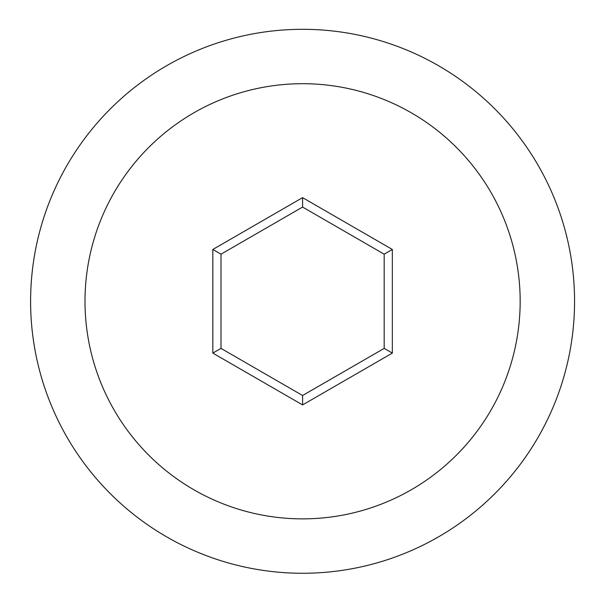 <?xml version="1.0" encoding="UTF-8"?>
<svg xmlns="http://www.w3.org/2000/svg" width="602" height="602" viewBox="0 0 602 602"><rect width="100%" height="100%" fill="white"/><g stroke="black" fill="none" stroke-linecap="round" stroke-linejoin="round"><path stroke-width="0.9" d="M384.181 254.179L302.588 207.065L220.994 254.179L220.994 348.392L302.588 395.499L384.181 348.392L384.181 254.179L392.338 249.469L392.338 353.103L302.588 404.92L212.83 353.103L212.83 249.469L302.588 197.644L392.338 249.469M302.588 207.065L302.588 197.644M85.002 301.286A217.585 217.585 0 0 1 411.377 112.852A217.585 217.585 0 0 1 411.377 489.719A217.585 217.585 0 0 1 85.002 301.286M30.604 301.286A271.976 271.976 0 0 1 293.505 29.46A271.976 271.976 0 0 1 573.954 283.136A271.976 271.976 0 0 1 329.783 571.9A271.976 271.976 0 0 1 30.604 301.286M220.994 254.179L212.83 249.469M384.181 348.392L392.338 353.103M212.83 353.103L220.994 348.392M302.588 395.499L302.588 404.92"/></g></svg>

